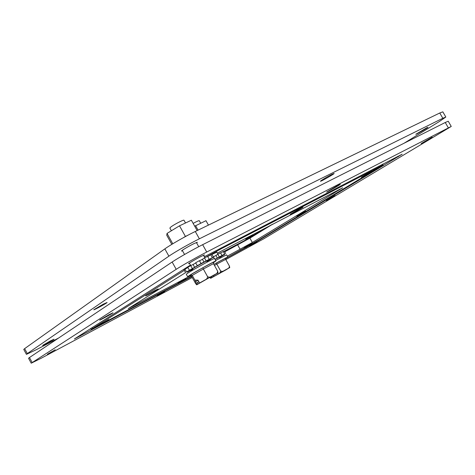 <?xml version="1.0" encoding="UTF-8"?>
<svg xmlns="http://www.w3.org/2000/svg" width="475" height="475" viewBox="0 0 475 475"><rect width="100%" height="100%" fill="white"/><g stroke="black" fill="none" stroke-linecap="round" stroke-linejoin="round"><path stroke-width="0.71" d="M451.25 126.445L448.24 121.226L445.253 122.491L202.647 244.684C193.01 249.512 178.066 258.008 172.14 262.016L29.456 357.544L28.553 358.281L31.225 363.197L176.195 269.325C182.18 265.418 197.143 256.945 206.738 252.029L451.25 126.445L263.678 238.854L225.785 259.564M192.256 277.489L41.171 358.257L31.225 363.197M191.769 276.604L74.391 338.96L190.445 265.08M204.327 256.755L402.177 154.191L257.456 241.241L225.572 258.578M55.225 349.754L47.405 354.231L55.225 349.754M189.519 263.417L188.557 263.75C188.124 263.637 195.949 259.047 200.961 256.482L204.446 254.915L203.656 255.556M432.155 137.168L421.153 143.587L432.155 137.168M338.366 185.149L340.29 184.282C340.759 184.442 326.456 192.541 326.58 192.048L338.366 185.149M109.28 314.557L112.979 312.787C113.442 312.918 99.566 320.554 99.679 320.103L109.28 314.557M164.736 291.496L157.332 295.747L164.736 291.496M335.083 195.534L326.414 200.551L335.083 195.534M256.868 242.155L249.702 246.27L256.868 242.155M206.857 261.298L209.57 259.908L206.946 261.458M192.696 269.135L187.209 272.187L190.059 270.239L186.544 271.997L201.02 263.56L213.495 257.141L206.839 261.262M192.808 269.331L190.428 270.578L192.725 269.183M206.75 261.102L206.94 260.918C207.148 260.371 191.781 268.921 192.345 269.04L192.607 268.975M213.495 257.141L211.915 254.309L210.716 254.796L212.301 257.646M207.682 256.565L210.716 254.796M209.154 259.202L207.557 256.34L204.482 257.937L206.079 260.811M204.018 262.147L202.427 259.291L204.482 257.937M199.518 260.858L202.427 259.291M201.02 263.56L199.417 260.674L195.664 262.764L197.268 265.65M194.667 267.36L193.076 264.498L195.765 262.954M192.316 268.482L190.718 265.602L193.076 264.498M190.718 265.602L187.803 267.342L189.4 270.21M186.544 271.997L184.959 269.147L187.928 267.562M184.959 269.147L184.021 269.853L185.594 272.692M197.143 230.583L191.372 220.228L179.508 225.809L167.028 233.427L166.749 235.244L171.813 244.358M167.028 233.427L172.775 243.77M179.508 225.809L185.416 236.431L183.13 237.809M188.035 235.167L185.416 236.431M185.517 222.983L183.991 220.234C183.985 219.397 174.111 224.467 170.893 226.961L169.86 228.042L171.38 230.773M215.923 260.965L214.558 258.513C215.086 257.652 195.35 268.369 188.557 272.644L186.271 274.259L187.637 276.723L189.941 275.138C196.757 270.904 216.481 260.152 215.923 260.965L213.334 262.728M190.184 275.601L187.637 276.723M213.459 263.649L203.342 269.022L207.569 276.622C209.012 277.442 210.366 277.329 211.63 276.29L215.234 274.324C216.772 273.832 217.574 272.775 217.639 271.154L213.459 263.649L214.017 261.826L213.501 262.331M217.639 271.154L218.072 272.846L217.633 273.173L199.595 282.981L198.027 280.155L194.863 280.078L192.256 275.387L191.55 276.218L189.768 275.761L190.511 274.835L192.256 275.387L203.342 269.022L202.801 267.769L214.017 261.826M199.595 282.981L204.778 280.102C206.482 279.49 207.415 278.332 207.569 276.622M194.863 280.078L197.048 284.472L198.093 283.955L197.303 282.536L198.877 281.681M191.55 276.218L195.67 283.628L196.703 284.822L197.048 284.472M213.815 275.114L196.703 284.822M198.093 283.955L214.801 274.58M197.362 282.649L198.954 281.817M198.087 280.256L195.486 281.663M272.709 224.135L249.909 238.147L224.705 251.863M205.046 257.64L221.552 248.603L383.099 164.944L258.691 240.006L225.595 258.495M191.591 276.29L91.135 329.46L184.306 270.364M190.76 275.613L128.274 308.602L185.565 272.632M217.378 253.145L342.707 187.768L252.344 242.493L227.329 256.173M108.757 319.562L100.617 324.241L108.757 319.562M211.963 254.386L216.843 252.183M371.729 171.249L361.38 177.276L371.729 171.249M300.954 208.062L303.002 207.118C303.436 207.248 290.088 214.771 290.219 214.32L300.954 208.062M155.105 290.403L158.217 288.913C158.65 289.032 145.576 296.269 145.694 295.848L155.105 290.403M185.974 278.487L178.095 283.023L185.974 278.487M305.573 211.09L296.774 216.184L305.573 211.09M251.869 243.432L244.209 247.843L251.869 243.432M219.699 257.296L221.956 256.132L219.765 257.42M214.997 259.303L224.669 254.03L221.742 255.817L224.633 254.493L219.682 257.266M219.61 257.135L215.033 259.368M225.672 253.602L224.265 251.079L223.25 251.495L224.669 254.03M220.614 253.027L223.25 251.495M221.938 255.402L220.513 252.848L217.811 254.262L219.242 256.821M217.336 258.032L215.917 255.485L217.811 254.262M213.423 256.838L215.917 255.485M214.368 258.531L213.263 256.726M210.377 259.225L210.894 260.152M208.347 261.476L207.997 260.846M208.442 225.102L205.978 220.691L194.697 226.195M195.587 225.661L198.081 230.126M200.688 223.22L199.274 220.679C198.787 220.537 196.739 221.439 193.129 223.381M213.857 264.367L227.798 257.017L226.575 254.832L215.638 260.454M225.684 259.386L216.802 264.13L220.572 270.892C221.849 271.623 223.036 271.534 224.147 270.613L227.311 268.886C228.665 268.452 229.366 267.52 229.419 266.077L225.684 259.386L226.189 257.759L225.803 258.091M214.468 265.466L216.802 264.13L216.345 263.002L226.189 257.759M229.419 266.077L229.746 267.609L228.232 268.417M228.279 268.5L218.061 274.004C219.587 273.452 220.43 272.418 220.572 270.892M213.412 276.581L213.008 275.862M210.651 277.192L211.066 277.94L211.987 277.489L211.541 276.693M209.701 277.353L210.657 278.303L211.066 277.94M225.874 269.913L210.657 278.303M225.815 269.711L226.682 269.242M225.904 269.877L211.987 277.489M24.623 348.638L23.756 349.434L26.422 354.35L27.307 353.584L24.623 348.638L164.849 248.876L168.898 256.173L27.307 353.584M439.779 112.991L442.819 118.269L445.835 117.046L442.825 111.833L439.779 112.991L195.29 231.479C185.577 236.152 170.667 244.678 164.849 248.876M252.902 235.078L245.759 239.234L252.902 235.078M332.173 174.236L334.133 173.446C334.685 173.749 320.411 181.877 320.459 181.236C319.978 181.1 328.166 176.201 332.173 174.236M201.269 245.385L211.238 240.356M426.758 127.781L427.957 127.294C428.402 127.484 415.72 134.781 415.815 134.288L426.758 127.781M50.403 340.902L54.013 339.209C54.441 339.358 42.53 345.842 42.608 345.414L50.403 340.902M445.835 117.046L438.947 121.784L404.065 143.236M224.331 251.198L243.651 241.074L271.468 224.782M26.422 354.35L36.474 349.624L58.639 338.01M168.898 256.173C174.776 252.083 189.703 243.568 199.375 238.812L195.29 231.479M442.819 118.269L199.375 238.812M182.501 250.794L181.498 251.049C180.999 250.824 188.783 246.163 193.836 243.675L197.386 242.238L196.638 242.951M361.006 164.92L367.668 161.565M103.318 304.148L107.071 302.486C107.611 302.741 93.723 310.329 93.771 309.753L103.318 304.148M445.253 122.491L448.293 127.775M32.146 362.496L29.456 357.544M176.195 269.325L172.14 262.016M206.738 252.029L202.647 244.684M80.043 335.285L80.423 335.985M245.908 247.297L246.098 247.629M257.248 240.867L257.456 241.241M397.896 156.269L398.198 156.792M190.511 274.835L202.801 267.769M218.049 272.864L215.199 274.342M211.654 276.272L204.749 280.119M213.72 275.458L214.629 274.936M378.955 166.084L379.299 166.689M92.536 328.433L92.091 327.619M221.552 248.603L221.136 247.855M133.226 305.401L133.564 306.019M237.732 245.023L240.154 249.357M249.909 238.147L252.344 242.493M339.245 189.412L339.512 189.887M213.887 264.415L216.345 263.002M229.716 267.633L227.282 268.897M224.17 270.602L218.037 274.016M225.702 270.014L226.522 269.539M182.252 250.337L184.549 254.475M189.347 263.103L190.73 265.596M192.535 268.85L193.129 269.913M196.383 242.493L198.728 246.697M203.484 255.241L204.868 257.729M206.678 260.977L207.272 262.046M213.898 261.897L213.578 262.212M218.072 272.846L215.234 274.324M211.63 276.29L204.778 280.102M382.654 164.166L383.099 164.944M90.63 328.552L91.135 329.46M216.701 251.928L217.96 254.184M219.551 257.034L220.103 258.02M229.746 267.609L227.311 268.886M224.147 270.613L218.061 274.004"/></g></svg>
